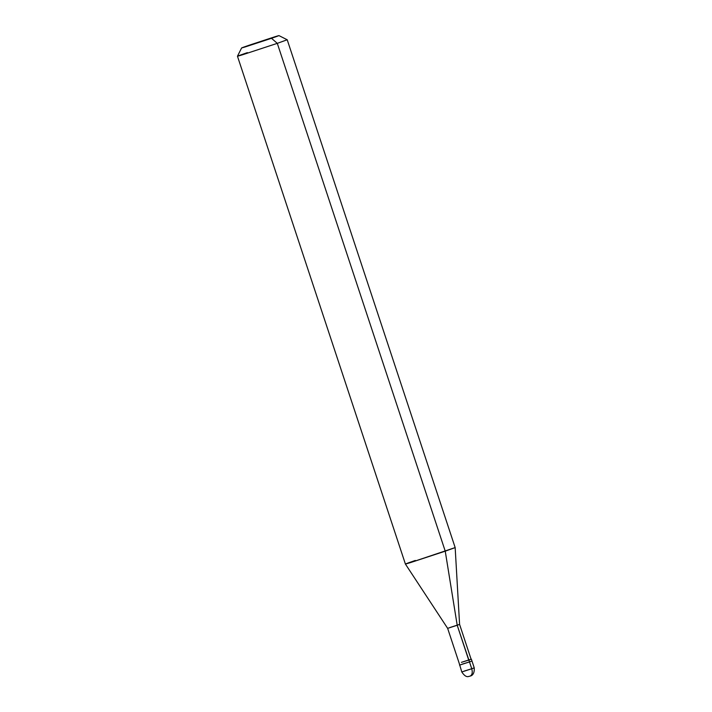 <?xml version="1.0" encoding="UTF-8"?>
<svg xmlns="http://www.w3.org/2000/svg" width="712" height="712" viewBox="0 0 712 712"><rect width="100%" height="100%" fill="white"/><g stroke="black" fill="none" stroke-linecap="round" stroke-linejoin="round"><path stroke-width="1.07" d="M464.277 671.069L471.753 668.746C472.759 672.573 472.198 675.029 470.071 676.124C472.198 675.029 472.759 672.573 471.753 668.746L461.794 671.968L459.16 663.148M461.794 671.968C464.331 675.813 466.689 677.29 468.888 676.4L470.071 676.124M462.008 664.225L469.493 661.911L471.753 668.746L469.493 661.911L459.534 665.124M471.753 668.746L474.237 667.847L471.753 668.746M469.493 661.911L471.976 661.012L469.493 661.911L468.879 660.042L469.493 661.911M249.058 45.257L271.503 38.297C279.78 35.44 281.009 34.897 275.188 36.668L249.058 45.257C240.781 48.113 239.552 48.647 245.373 46.876L271.503 38.297L245.373 46.876C239.552 48.647 240.781 48.113 249.058 45.257L275.188 36.668C281.009 34.897 279.78 35.44 271.503 38.297L241.617 47.944L237.461 56.212L247.375 52.635C236.34 56.444 234.702 57.165 242.454 54.797L277.297 43.352L445.24 551.177L457.211 625.261L468.879 660.042L461.394 662.356L471.353 659.143L461.545 662.311L468.727 660.086L457.211 625.261L447.643 628.349L405.404 564.046L237.461 56.221M450.029 627.486L459.587 624.397L457.211 625.261L445.24 551.177L410.406 562.622C402.645 564.981 404.283 564.26 415.318 560.451L405.404 564.046M415.318 560.451C404.283 564.26 402.645 564.981 410.406 562.622L455.164 547.59L445.24 551.177L277.297 43.352L242.454 54.797C234.702 57.165 236.34 56.444 247.375 52.635M271.503 38.297L277.297 43.352L287.212 39.765L277.297 43.352L271.503 38.297L278.935 35.6L287.212 39.765L455.164 547.59L459.587 624.397L471.104 659.223L468.727 660.086M470.134 676.106C468.478 676 474.868 677.085 474.237 667.847L471.353 659.143M459.16 663.175L447.643 628.349"/></g></svg>
